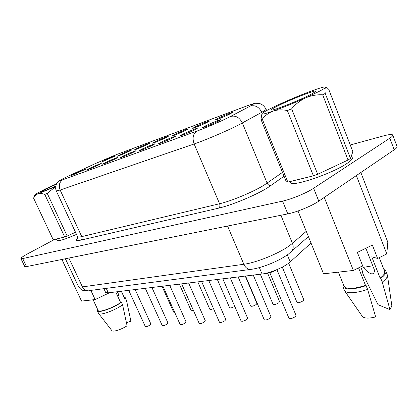 <?xml version="1.0" encoding="UTF-8"?>
<svg xmlns="http://www.w3.org/2000/svg" width="418" height="418" viewBox="0 0 418 418"><rect width="100%" height="100%" fill="white"/><g stroke="black" fill="none" stroke-linecap="round" stroke-linejoin="round"><path stroke-width="0.63" d="M55.678 186.182C47.506 189.756 42.714 191.632 41.314 191.815C41.011 191.616 43.331 190.336 48.274 187.969L56.273 184.301M311.42 94.128L315.956 91.307C318.453 88.569 288.807 100.116 276.418 106.611C272.369 108.701 270.723 109.845 271.47 110.044C272.917 110.901 300.359 100.012 311.42 94.128M290.118 181.558L290.5 182.499C290.385 187.593 331.443 174.029 346.794 163.574C350.864 160.883 352.703 158.955 352.311 157.795L351.475 155.632M104.035 160.611C108.57 158.438 116.021 155.371 115.472 155.909L101.125 162.221L104.035 160.611M120.091 154.665C124.736 152.429 132.59 149.205 131.999 149.78L129.193 151.29C123.206 154.064 119.214 155.721 117.228 156.259L120.091 154.665M137.141 148.343C141.89 146.044 150.198 142.648 149.566 143.269L146.822 144.759C140.626 147.632 136.461 149.357 134.34 149.926L137.141 148.343M217.376 118.613C222.569 116.032 233.275 111.721 232.424 112.562L230.01 113.931C225.265 116.298 215.333 120.353 214.899 120.107L217.376 118.613M195.263 126.806C200.353 124.298 210.343 120.259 209.554 121.037L207.046 122.443C202.39 124.742 193.09 128.556 192.693 128.331L195.263 126.806M174.609 134.46C179.588 132.025 188.952 128.221 188.22 128.943L185.623 130.379C181.057 132.621 172.32 136.216 171.955 136.007L174.609 134.46M174.64 312.246L173.627 312.105L162.012 286.262M193.492 310.569L191.204 310.731L179.379 284.13M213.488 308.609C211.524 309.482 210.301 309.701 209.831 309.268L197.787 281.878M288.645 263.194L303.771 299.696L303.076 300.835C300.312 302.548 298.28 303.071 296.979 302.407L282.286 267.118M267.635 273.252L279.569 301.613L278.837 302.747C276.178 304.388 274.25 304.9 273.048 304.294L260.336 274.218M245.246 276.063L256.918 303.411L256.145 304.544C253.585 306.107 251.751 306.613 250.638 306.06L238.15 276.935M74.158 174.003C80.517 171.072 84.29 169.52 85.476 169.337L70.956 175.753L74.158 174.003M89.468 168.402C94.217 166.118 101.82 162.994 101.245 163.563L98.146 165.22C92.153 167.999 88.208 169.64 86.307 170.147L89.468 168.402M105.728 162.445C110.603 160.094 118.628 156.807 118.012 157.419L114.966 159.065C108.769 161.944 104.652 163.652 102.624 164.19L105.728 162.445M123.038 156.113C128.039 153.688 136.534 150.219 135.876 150.877L132.887 152.507C128.3 154.738 120.342 158.03 119.997 157.842L123.038 156.113M205.113 126.074C210.62 123.331 221.671 118.895 220.756 119.809L218.128 121.314C213.123 123.817 202.913 127.976 202.416 127.72L205.113 126.074M182.394 134.387C187.776 131.727 198.064 127.579 197.228 128.42L194.49 129.961C189.589 132.396 180.048 136.299 179.594 136.064L182.394 134.387M161.249 142.13C166.495 139.549 176.114 135.657 175.346 136.43L172.514 138.003C167.717 140.37 158.767 144.043 158.354 143.829L161.249 142.13M135.155 289.549L150.851 323.919L149.869 325.11C147.638 326.432 146.117 326.902 145.302 326.51L128.718 290.338M151.917 287.495L167.931 322.91L166.975 324.112C164.671 325.491 163.083 325.972 162.215 325.544L145.312 288.305M169.708 285.316L186.041 321.839L185.117 323.057C182.734 324.493 181.078 324.985 180.153 324.52L162.921 286.147M188.617 283.002L205.29 320.705L204.392 321.933C201.925 323.438 200.196 323.934 199.203 323.427L181.631 283.859M276.972 269.798L296.028 315.386L295.286 316.645C292.412 318.459 290.296 318.991 288.942 318.25L269.819 272.735M278.137 269.119C273.236 271.893 268.899 273.346 265.122 273.482M253.261 275.086L270.995 316.849L270.206 318.108C267.452 319.833 265.446 320.355 264.197 319.681L245.57 276.026M230.261 277.902L247.634 318.218L246.803 319.467C244.154 321.113 242.252 321.625 241.097 321.014L222.825 278.811M155.277 141.624C160.141 139.257 168.945 135.667 168.266 136.336L165.591 137.804C161.118 139.983 152.878 143.384 152.544 143.191L155.277 141.624M141.509 149.351C146.629 146.854 155.653 143.186 154.942 143.896L152.032 145.501C147.335 147.8 138.912 151.269 138.53 151.07L141.509 149.351M234.733 306.321C232.283 307.758 230.569 308.223 229.607 307.716L217.344 279.485M208.765 280.535L225.777 319.498L224.91 320.742C222.36 322.309 220.547 322.816 219.476 322.262L201.56 281.413M111.893 330.643L111.919 330.675C112.829 332.263 121.669 329.426 127.088 325.779L122.584 304.821L121.413 302.282L119.391 303.374C111.69 308.463 98.658 312.779 98.131 310.469L93.125 299.79M122.584 304.821L121.042 305.866C113.153 311.112 99.761 315.642 98.627 313.5L97.357 310.84L97.3 310.339L97.964 310.114M121.413 302.282L119.867 303.327C111.716 308.714 97.911 313.286 97.357 310.84M372.751 265.77L363.226 267.379C368.002 272.923 372.872 276.011 374.209 272.102L374.857 271.12L365.865 248.245M362.625 265.864L363.226 267.379M348.042 160.026L322.68 94.808C316.844 94.515 311.17 95.534 305.657 97.854L319.295 91.317C322.8 89.478 324.875 88.198 325.523 87.472C324.953 88.276 324.859 90.267 325.246 93.444L350.477 158.448L352.86 151.708L328.7 89.269L326.751 87.456L325.523 87.472L325.413 86.907C323.987 86.808 319.796 88.005 312.842 90.507C303.306 93.987 293.143 98.136 282.349 102.959C271.752 107.75 265.127 111.146 262.478 113.153L262.008 113.623C261.344 114.725 265.028 113.884 273.053 111.099C282.834 107.609 293.702 103.194 305.657 97.854C300.312 100.398 295.636 104.061 291.628 108.832L317.67 174.275L348.042 160.026L350.477 158.448M322.68 94.808L325.246 93.444M55.615 186.574L37.954 193.837C35.765 194.605 34.772 194.825 34.971 194.506L45.045 189.119L56.482 183.883M47.244 193.398L44.768 194.417L64.706 236.985L67.188 236.039L47.244 193.398L55.61 186.627M33.644 198.263L53.243 239.807L33.644 198.263C34.621 196.079 36.058 194.605 37.954 193.837C39.929 193.236 42.202 193.429 44.768 194.417M117.259 295.26L119.093 295.51L117.348 291.733M317.67 174.275L313.411 175.826L287.85 182.117L286.393 181.987L260.968 119.443L261.903 113.874M313.411 175.826L287.359 110.556C282.244 109.495 277.479 109.678 273.053 111.099C268.748 112.771 265.164 115.478 262.305 119.214L287.85 182.117M287.359 110.556L291.628 108.832M260.968 119.443L262.305 119.214M109.704 292.668L95.147 299.56L81.552 301.096L61.901 259.453M120.624 302.543L115.723 291.931M360.849 172.503L387.805 242.174L386.791 253.909L377.6 258.455L372.36 245.058L357.359 252.425L362.667 265.843L353.377 270.441L323.537 273.806L297.997 210.986M343.204 284.151L342.885 286.706L344.641 290.876L362.406 316.494C364.303 318.479 368.713 318.62 375.646 316.917L367.631 289.423L366.126 285.63L365.525 285.405L358.566 267.875M344.641 290.876C347.875 293.786 355.54 293.3 367.631 289.423M342.885 286.706C345.461 290.097 353.21 289.742 366.126 285.63M338.366 272.134L344.051 286.252C346.412 289.413 353.565 289.131 365.525 285.405M54.497 239.498L27.724 253.778C23.131 256.26 20.863 257.854 20.916 258.57L22.697 258.57L282.568 201.11C291.471 199.224 306.666 192.954 313.636 188.267L389.827 138.18C391.985 136.749 392.962 135.714 392.758 135.082C392.136 134.131 388.975 134.424 383.269 135.954L350.258 144.989M56.409 239.028L57.114 240.528C58.593 241.364 65.056 239.321 76.504 234.404M379.257 257.64L384.623 271.381C385.218 273.137 383.714 275.378 380.119 278.111L371.754 256.804L377.6 258.455M20.916 258.57L24.746 266.517L26.559 266.579L287.798 213.875C296.738 212.161 311.891 205.943 318.782 201.142L394.2 149.801C396.337 148.327 397.293 147.251 397.063 146.561L392.758 135.082M311.029 243.03L290.212 261.903C285.081 266.778 270.274 273.142 262.07 274.004L108.314 292.835L105.602 292.349L103.894 288.681M95.147 299.56L90.858 290.395M386.791 253.909L356.361 175.56M353.377 270.441L324.269 197.406M362.73 271.966L362.301 272.118L363.728 275.713L378.024 304.696L389.968 309.639L391.87 305.981L387.429 275.248L385.835 270.963L383.792 269.249M380.119 278.111L380.746 278.325L382.23 282.113C385.851 279.428 387.58 277.139 387.429 275.248M382.23 282.113L389.968 309.639M380.746 278.325C384.779 275.331 386.478 272.881 385.835 270.963M362.301 272.118L362.866 272.306L360.692 266.82M126.455 322.686L130.918 321.249L126.487 300.364L125.348 298.039L126.502 300.542M124.062 297.073L125.28 297.689M121.377 291.236L124.569 298.3L125.348 298.039M121.324 291.241L124.569 298.3M67.188 236.039L75.501 232.241M53.243 239.807L64.706 236.985M284.052 176.229L267.588 187.771C255.743 195.216 231.478 205.301 218.708 208.122C219.952 207.14 220.244 205.677 219.586 203.744C231.191 201.095 253.109 191.966 263.91 185.263L282.484 172.383M68.871 258.047L82.43 286.9C83.783 289.496 85.737 290.771 88.297 290.729C83.501 290.855 81.62 291.027 78.349 286.309C78.704 287.02 80.063 287.218 82.43 286.9L243.846 264.265C256.166 262.718 278.67 253.606 289.303 245.805L292.454 243.339L280.906 215.27M290.735 252.253L291.388 251.673C293.337 249.462 293.692 246.688 292.454 243.339L306.263 231.311M70.459 175.121L67.904 176.318C59.91 180.163 58.264 181.287 62.966 179.683L196.941 131.085C205.76 127.924 223.494 120.206 230.48 116.481L250.215 106.104C255.335 103.303 254.107 103.288 246.531 106.057L116.032 154.754L95.644 163.459L67.852 176.339M266.621 110.582L266.078 109.239C266.203 109.62 264.766 110.639 261.767 112.301L238.965 124.789C227.617 130.656 205.442 140.134 194.145 143.964L219.586 203.744L81.756 236.609C79.237 237.199 77.847 237.241 77.591 236.734L77.738 238.223M230.48 116.481C235.517 115.206 239.477 117.38 242.362 122.986L267.123 183.168C268.058 184.991 269.385 185.754 271.115 185.451M218.708 208.122L80.852 240.115C76.055 241.149 75.026 240.47 77.758 238.061M282.568 201.11L287.798 213.875M313.636 188.267L318.782 201.142M389.827 138.18L394.2 149.801M22.697 258.57L26.559 266.579M250.215 106.104C255.158 104.829 259.008 106.893 261.767 112.301L262.211 113.393M196.941 131.085C193.053 133.697 192.118 137.992 194.145 143.964L60.14 190.033L81.756 236.609C82.309 238.129 82.006 239.295 80.852 240.115M62.966 179.683C59.398 181.924 58.452 185.373 60.14 190.033L56.289 190.942L77.591 236.734M246.531 106.057L247.263 105.775C252.096 104.04 254.886 103.215 255.623 103.298L258.784 103.356C261.825 103.957 264.254 105.916 266.078 109.239M116.032 154.754L246.646 106.005M95.644 163.459L70.423 175.132M88.94 290.646L250.518 269.432C247.681 269.422 245.46 267.698 243.846 264.265L227.564 226.028M308.406 236.578L288.331 254.165C278.905 261.125 261.699 268.09 250.518 269.432L251.218 269.344M108.314 292.835L106.245 288.373M290.212 261.903L287.312 254.896M262.07 274.004L259.364 267.593M111.919 330.675L98.627 313.5M34.945 194.584L33.67 197.98M325.664 87.012L326.233 87.247M116.157 154.697L95.607 163.475M67.585 176.464C61.89 179.129 58.666 180.963 57.903 181.976C56.561 182.912 55.803 185.158 55.625 188.706L56.289 190.942M78.349 286.309L65.375 258.747M127.824 306.556L126.487 300.364"/></g></svg>
